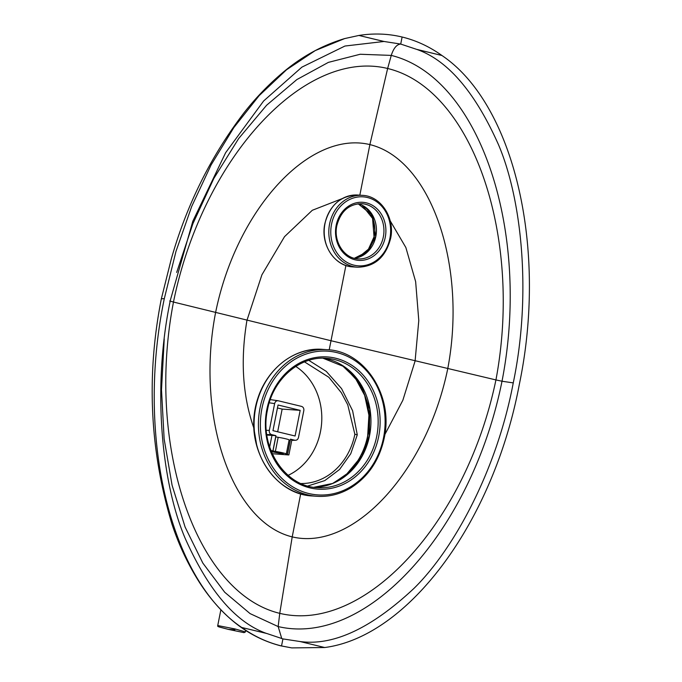 <?xml version="1.0" encoding="UTF-8"?>
<svg xmlns="http://www.w3.org/2000/svg" width="682" height="682" viewBox="0 0 682 682"><rect width="100%" height="100%" fill="white"/><g stroke="black" fill="none" stroke-linecap="round" stroke-linejoin="round"><path stroke-width="1.02" d="M277.438 452.652L280.319 452.857L274.667 451.74L277.438 452.652L277.531 452.183M274.531 451.561L281.956 453.198M271.146 451.117L271.265 451.126C275.102 451.331 286.738 454.144 282.212 453.769L271.351 451.637M283.09 453.666L282.212 453.769M272.237 453.709L288.477 454.937L286.295 454.059A7.204 0.52 -168.8 0 0 286.329 454.024A7.204 0.52 -168.8 0 0 282.663 452.822A7.204 0.52 -168.8 0 0 275.383 451.416L270.907 450.504M286.295 454.059L289.117 439.924A7.204 0.52 -168.8 0 0 285.451 438.731A7.204 0.52 -168.8 0 0 278.171 437.315L275.383 451.416M287.403 454.425L290.2 440.333L289.1 439.992A7.204 0.52 -168.8 0 0 289.117 439.924M272.988 450.947L275.775 436.855L278.171 437.315M291.487 439.771L290.515 439.182L294.769 440.214C296.679 440.487 297.923 439.558 298.503 437.426L303.814 410.632C304.087 408.433 303.302 407.009 301.47 406.378L278.367 400.803C276.457 400.53 275.213 401.459 274.633 403.591L269.33 430.376C269.049 432.584 269.833 433.999 271.666 434.63L275.92 435.662L266.867 435.056M291.777 440.248L295.442 440.282L291.76 440.333M272.962 430.657L278.043 405.006L300.174 410.351L295.093 436.003L272.962 430.657M295.766 366.43A60.51 52.352 -86 0 1 320.48 431.638A60.51 52.352 -86 0 1 288.136 475.337M308.835 360.36L326.269 371.383L341.571 388.629L352.603 410.717L357.283 434.843L354.853 434.255L347.743 404.784L341.332 392.721L328.86 377.291L304.522 361.886M357.283 434.843L350.761 453.718L339.568 469.472L324.794 480.588L307.855 485.993M301.043 483.538A61.951 53.597 94 0 0 354.853 434.255M228.257 629.358L234.599 629.81L228.257 629.358A0.861 0.426 103.6 0 1 228.223 629.358L244.037 632.64L245.452 631.924L235.205 628.992L217.746 625.547C217.413 626.843 217.839 626.553 228.223 629.358M291.887 439.694L288.878 454.911M300.174 410.351L282.152 409.089L277.463 407.955M277.659 431.791L282.152 409.089M164.311 298.614L161.344 298.818C146.272 375.364 149.793 450.401 171.898 523.929C178.675 544.509 187.669 563.716 198.897 581.55C206.697 593.86 215.683 604.908 225.853 614.678C241.905 630.1 260.166 640.475 280.643 645.811L281.538 645.956C267.514 642.546 254.233 636.383 241.709 627.474C169.622 578.941 135.82 435.235 164.311 298.614L175.956 251.445L191.685 206.493L211.122 164.882L233.798 127.636L259.134 95.659L286.517 69.777L315.263 50.579L344.666 38.576L358.928 35.447C373.685 33.128 388.075 33.648 402.107 37.016L400.718 44.066C396.762 44.364 393.616 48.141 391.255 55.404L387.64 68.49C303.788 48.064 202.545 158.71 173.475 302.049L331.009 340.727L345.91 265.486M359.832 195.171L369.883 144.593L387.64 68.49C472.217 88.745 523.017 236.108 495.933 379.925L331.009 340.727L329.201 349.875M260.933 390.454A70.596 61.073 94 0 0 255.247 408.092A70.596 61.073 94 0 0 253.798 427.895L256.935 446.488M281.777 638.616L278.162 626.57L279.756 613.348L292.211 536.887L300.694 493.836M169.724 300.992L173.484 302.041C145.692 445.815 195.862 593.135 279.756 613.348C364.29 633.817 466.164 523.213 495.933 379.925L502.012 381.238C531.184 231.675 479.855 77.245 391.255 55.404L360.19 54.253L328.383 62.377L296.858 79.572L266.619 105.233L238.657 138.557L213.833 178.428L192.963 223.543L176.672 272.433M164.243 338.963L161.506 389.729L164.14 439.003L172.086 485.26L185.103 527.058L202.835 563.085L224.71 592.249L250.089 613.612L278.162 626.57C366.967 647.38 471.995 530.613 502.029 381.153M280.703 645.828L291.751 647.9L281.538 645.956L282.928 638.906L299.662 641.472C333.08 646.195 371.213 628.463 414.085 588.276C454.613 548.447 497.127 468.824 513.256 382.892C531.764 294.274 521.79 199.417 498.542 144.806C475.064 92.096 447.844 60.314 416.89 49.445L400.718 44.066L384.009 41.474L344.947 46.035L301.904 67.134L263.653 100.962L225.623 152.708L192.793 221.275L170.389 300.08C151.873 388.697 161.873 483.632 185.103 538.183C208.573 590.868 235.793 622.649 266.756 633.527M282.928 638.906L266.79 633.493L241.709 627.474M383.983 41.5L358.928 35.447L384.009 41.474M161.344 298.818L171.216 259.271C186.595 204.992 210.883 156.127 244.105 112.683C255.29 98.447 267.591 85.591 281.018 74.099C300.293 57.382 321.512 45.541 344.666 38.576M291.751 647.9L324.717 647.525L300.063 641.532M513.256 382.892L502.012 381.238M402.107 37.016C416.131 40.426 429.413 46.589 441.936 55.498C514.023 104.031 547.825 247.737 519.334 384.358C493.589 521.645 408.561 636.647 324.717 647.525M417.29 49.505L441.936 55.498L416.89 49.445M272.902 450.93L275.92 435.662M290.515 439.182L287.489 454.451M269.663 447.025L272.033 435.065M234.599 629.81A0.861 0.426 -76.4 0 0 235.205 628.992M274.633 403.591L269.245 402.806M269.33 430.376L266.33 430.333M271.666 434.63L266.79 434.562M358.169 203.773A27.664 23.93 -86 0 1 375.833 236.398A27.664 23.93 -86 0 1 354.35 258.273L368.024 251.351L375.722 236.407L372.764 215.734L358.152 203.773M361.92 203.688A27.664 23.93 -86 0 1 383.335 236.927A27.664 23.93 -86 0 1 358.059 258.879C344.222 258.469 333.242 241.573 336.84 225.631C340.753 211.19 349.107 203.875 361.92 203.688M385.27 237.268A29.104 25.174 -86 0 1 355.075 259.808A29.104 25.174 -86 0 1 336.149 225.401A29.104 25.174 -86 0 1 366.345 202.861A29.104 25.174 -86 0 1 385.27 237.268M389.891 238.385A34.577 29.914 -86 0 1 354.009 265.17A34.577 29.914 -86 0 1 331.529 224.293A34.577 29.914 -86 0 1 367.41 197.507A34.577 29.914 -86 0 1 389.891 238.385M357.47 267.216A36.018 31.159 -86 0 1 329.594 223.943A36.018 31.159 -86 0 1 362.509 195.359L357.897 195.035A36.018 31.159 -86 0 0 324.982 223.619A36.018 31.159 -86 0 0 352.858 266.892L357.47 267.216C374.554 266.892 385.586 257.361 390.581 238.615C395.236 218.095 381.033 196.015 362.509 195.359M342.159 198.633L312.305 210.278L284.522 236.663L261.905 274.82L246.935 320.421C240.32 360.053 242.604 395.884 253.798 427.895M390.181 220.806L405.867 247.532L415.645 281.666L418.791 320.523L415.091 361.034L402.857 400.257L384.836 434.587M369.883 144.593C309.159 129.981 236.347 209.749 215.563 312.723C195.512 415.977 231.513 522.097 292.211 536.887M255.699 407.708A73.477 63.571 94 0 0 312.569 495.984C274.974 494.689 245.989 449.66 255.503 407.725C261.735 372.969 292.143 346.524 322.842 349.389A73.477 63.571 94 0 0 255.699 407.708M292.135 536.87C353.293 551.508 426.523 471.765 447.724 368.826M369.815 144.575C430.93 159.392 467.358 265.545 447.733 368.792M334.402 482.694A66.273 57.339 94 0 0 358.041 460.631A66.273 57.339 94 0 0 367.871 435.789A66.273 57.339 94 0 0 342.603 365.595M358.323 461.416L358.041 460.631L358.323 461.416M333.489 483.103L346.942 473.802L357.828 460.691C362.577 453.155 365.859 444.852 367.675 435.807L367.871 435.789M358.86 257.242A28.814 24.927 94 0 0 374.213 236.449A28.814 24.927 94 0 0 362.492 205.427M358.485 257.361L368.459 249.16L374.213 236.449M313.916 487.28A64.833 56.086 94 0 0 369.533 435.696A64.833 56.086 94 0 0 322.953 358.195M376.745 436.207A64.833 56.086 94 0 0 326.559 358.314C299.824 355.791 273.056 378.987 267.514 409.763C259.1 446.94 284.735 486.607 317.497 487.664A64.833 56.086 94 0 0 376.745 436.207M378.68 436.548A66.273 57.339 94 0 0 335.587 358.203A66.273 57.339 94 0 0 266.824 409.532A66.273 57.339 94 0 0 309.909 487.877A66.273 57.339 94 0 0 378.68 436.548M383.54 437.725A72.036 62.326 94 0 0 336.703 352.56A72.036 62.326 94 0 0 261.956 408.356A72.036 62.326 94 0 0 308.793 493.521A72.036 62.326 94 0 0 383.54 437.725M327.164 349.695A73.477 63.571 94 0 0 260.021 408.015A73.477 63.571 94 0 0 316.9 496.283C328.937 497.05 340.335 494.186 351.094 487.69C368.433 476.582 379.482 460 384.239 437.955C393.744 396.02 364.768 350.991 327.164 349.695L322.842 349.389M245.742 630.458L245.452 631.924M220.883 609.734L217.746 625.547M278.077 400.743L270.285 399.609M352.858 266.892C334.419 266.253 320.199 244.19 324.862 223.628C329.866 204.873 340.881 195.342 357.897 195.035M374.017 236.466L372.56 218.428L362.133 205.256M313.908 487.272L332.586 483.478L349.261 472.703L362.006 456.147L369.337 435.713L369.789 409.115L360.974 384.776L344.427 366.814L322.944 358.195M367.675 435.807L368.919 415.227L364.648 395.33L355.288 378.05L341.759 365.066M316.9 496.283L312.569 495.984"/></g></svg>
